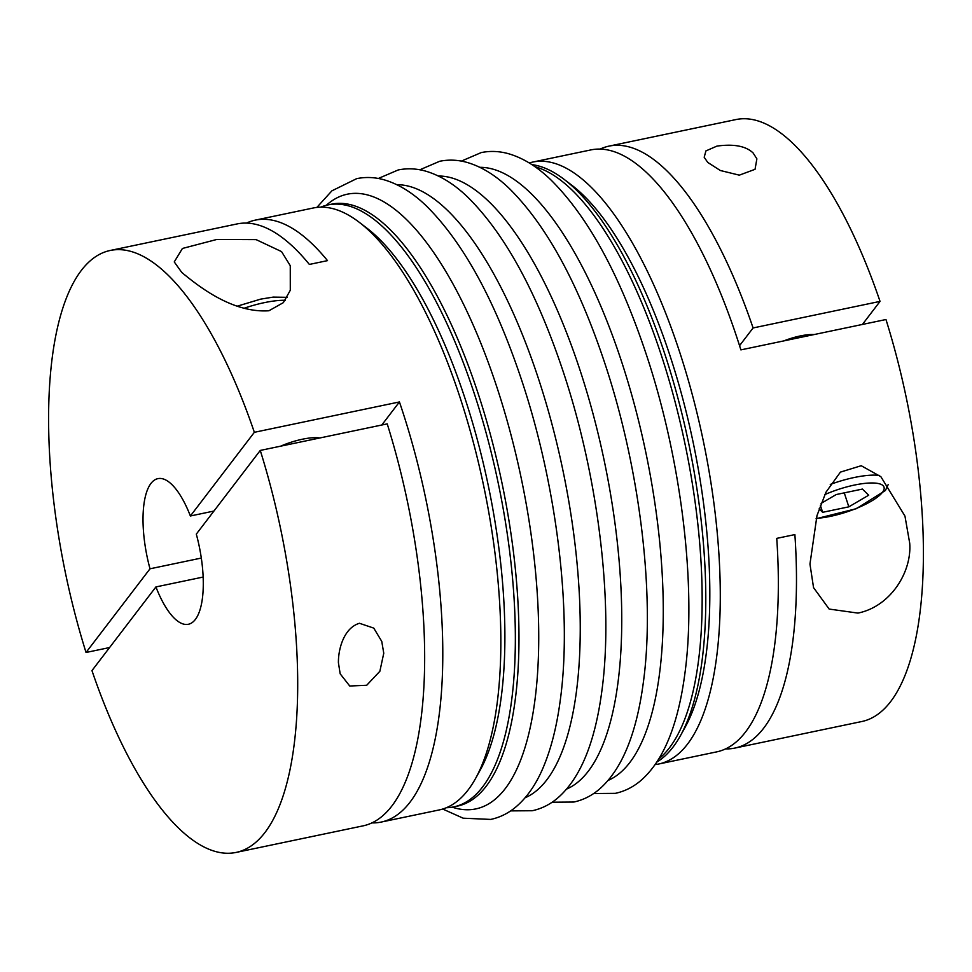 <?xml version="1.0" encoding="UTF-8"?>
<svg xmlns="http://www.w3.org/2000/svg" width="972" height="972" viewBox="0 0 972 972"><rect width="100%" height="100%" fill="white"/><g stroke="black" fill="none" stroke-linecap="round" stroke-linejoin="round"><path stroke-width="1.46" d="M529.278 162.968A307.492 109.836 78.2 0 1 532.753 162.069A307.492 109.836 78.2 0 1 692.659 395.981A307.492 109.836 78.2 0 1 687.568 744.042A307.492 109.836 78.2 0 1 658.688 764.016A307.492 109.836 78.2 0 1 655.14 764.587M531.878 164.62A307.492 109.836 78.2 0 1 564.149 179.383A307.492 109.836 78.2 0 1 688.735 443.584A307.492 109.836 78.2 0 1 680.522 735.561A307.492 109.836 78.2 0 1 673.061 747.067A307.492 109.836 78.2 0 1 656.878 762.036M535.001 166.734A307.492 109.836 78.2 0 1 681.202 426.647A307.492 109.836 78.2 0 1 669.429 747.833A307.492 109.836 78.2 0 1 658.882 758.84M320.699 207.158A307.492 109.836 78.2 0 1 327.819 204.946A307.492 109.836 78.2 0 1 487.725 438.858A307.492 109.836 78.2 0 1 482.622 786.919A307.492 109.836 78.2 0 1 453.754 806.894A307.492 109.836 78.2 0 1 446.355 807.72M327.819 204.946L331.44 204.193A307.492 109.836 78.2 0 1 491.346 438.093A307.492 109.836 78.2 0 1 486.255 786.154A307.492 109.836 78.2 0 1 457.387 806.128L453.754 806.894M246.426 223.098A307.492 109.836 78.2 0 1 255.272 220.134L313.312 207.984A307.492 109.836 78.2 0 1 359.215 222.272A307.492 109.836 78.2 0 1 483.789 486.462A307.492 109.836 78.2 0 1 475.575 778.438A307.492 109.836 78.2 0 1 468.115 789.944A307.492 109.836 78.2 0 1 439.247 809.931L381.206 822.069A307.492 109.836 78.2 0 1 371.912 822.895M109.581 647.546L86.034 652.479A307.492 109.836 78.2 0 1 81.308 270.459A307.492 109.836 78.2 0 1 110.176 250.484A307.492 109.836 78.2 0 1 254.348 432.309L399.431 401.946A307.492 109.836 78.2 0 1 410.087 802.094A307.492 109.836 78.2 0 1 381.206 822.069M255.272 220.134A307.492 109.836 78.2 0 1 327.503 260.63L309.363 264.433A307.492 109.836 -101.8 0 0 237.132 223.925L110.176 250.484M268.928 310.761C231.883 313.288 197.45 285.355 181.8 272.476L174.243 261.93L182.42 248.468L216.829 239.452L256.11 239.622L281.552 251.602L290.264 265.696L290.288 290.276L283.35 302.644L268.928 310.761M264.992 832.445A307.492 109.836 78.2 0 1 236.123 852.42A307.492 109.836 78.2 0 1 91.963 670.607L155.921 586.93A74.394 26.572 78.2 0 0 188.386 624.267A74.394 26.572 78.2 0 0 195.372 619.431A74.394 26.572 78.2 0 0 196.308 534.114L260.265 450.437A307.492 109.836 78.2 0 1 264.992 832.445M236.123 852.42L363.078 825.86A307.492 109.836 -101.8 0 0 391.947 805.885A307.492 109.836 -101.8 0 0 387.221 423.877L260.265 450.437M86.034 652.479L150.004 568.802L201.313 558.062M150.004 568.802A74.394 26.572 78.2 0 1 150.927 483.473A74.394 26.572 78.2 0 1 157.914 478.637A74.394 26.572 78.2 0 1 190.378 515.986L254.348 432.309M213.925 511.053L190.378 515.986M716.935 146.104C733.775 143.771 745.828 146.043 753.093 152.944L756.884 158.849L755.037 169.322L739.315 175.154L720.349 170.513L707.75 162.433L704.19 157.257L705.927 150.903L716.935 146.104M600.089 149.105A307.492 109.836 78.2 0 1 608.922 146.14A307.492 109.836 78.2 0 1 753.093 327.953L880.037 301.393L862.419 324.454M608.922 146.14L735.877 119.58A307.492 109.836 78.2 0 1 880.037 301.393M658.688 764.016L716.729 751.866A307.492 109.836 -101.8 0 0 745.597 731.892A307.492 109.836 -101.8 0 0 776.737 538.379L794.877 534.588A307.492 109.836 78.2 0 1 763.737 728.101A307.492 109.836 78.2 0 1 734.868 748.076A307.492 109.836 78.2 0 1 725.574 748.902M532.753 162.069L590.794 149.931A307.492 109.836 -101.8 0 1 740.883 349.884L885.966 319.521A307.492 109.836 78.2 0 1 890.692 701.541A307.492 109.836 78.2 0 1 861.824 721.516L734.868 748.076M809.955 564.064L816.99 515.573L825.957 492.221L840.416 472.113L861.216 465.722L880.875 476.693L904.956 516.083L909.707 543.19C912.003 572.277 890.303 606.589 857.936 613.089L829.165 609.067L813.552 587.635L809.955 564.064M383.758 653.233L379.87 671.275L366.711 685.26L349.738 686.013L340.176 673.815L338.414 662.722C338.232 648.883 343.979 627.9 359.446 623.283L373.758 628.106L381.765 641.411L383.758 653.233M753.093 327.953L739.546 345.668M814.05 334.575A29.755 8.189 161.9 0 0 783.833 340.893M280.604 446.184A32.732 9.003 -18.1 0 1 319.788 437.983M203.148 577.052L155.921 586.93M399.431 401.946L381.802 425.007M359.215 222.272L366.906 228.153A299.546 107.005 78.2 0 1 488.272 485.526A299.546 107.005 78.2 0 1 480.265 769.97L475.575 778.438M564.149 179.383L571.852 185.263A299.546 107.005 78.2 0 1 693.206 442.649A299.546 107.005 78.2 0 1 685.211 727.092L680.522 735.561M820.368 505.319L822.652 512.305L819.117 508.866M821.085 503.399L836.236 494.541L862.407 489.074L868.701 495.21L848.823 506.837L822.652 512.305M844.267 492.865L848.823 506.837M479.889 167.33A313.992 112.169 78.2 0 1 622.056 363.054A313.992 112.169 78.2 0 1 629.856 762.461A313.992 112.169 78.2 0 1 608.156 780.394M438.372 176.017A313.992 112.169 78.2 0 1 580.539 371.741A313.992 112.169 78.2 0 1 588.352 771.148A313.992 112.169 78.2 0 1 566.64 789.07M396.868 184.704A313.992 112.169 78.2 0 1 539.035 380.417A313.992 112.169 78.2 0 1 546.835 779.823A313.992 112.169 78.2 0 1 525.135 797.757M326.3 205.299A313.992 112.169 78.2 0 1 497.518 389.104A313.992 112.169 78.2 0 1 505.331 788.511A313.992 112.169 78.2 0 1 452.223 807.173M243.668 308.403A49.596 13.644 -18.1 0 1 285.282 300.287M816.201 518.331A43.643 12.004 161.9 0 0 882.43 492.342A43.643 12.004 161.9 0 0 869.709 483.011A43.643 12.004 161.9 0 0 824.803 494.614M879.466 475.43A49.596 13.644 161.9 0 0 830.27 484.445M593.673 793.529L615.3 793.359C624.376 791.402 632.651 787.332 640.098 781.172C662.928 761.817 677.824 726.206 684.786 674.325C696.839 587.756 681.651 461.445 646.927 356.36C620.294 275.866 588.339 217.084 551.051 180.039C537.419 166.844 523.349 158.108 508.842 153.807C499.547 151.146 490.338 150.745 481.237 152.58L461.348 161.109M552.157 802.216L573.784 802.046C582.872 800.09 591.134 796.019 598.594 789.847C621.412 770.504 636.308 734.893 643.27 683.012C655.335 596.443 640.147 470.132 605.41 365.047C578.79 284.541 546.835 225.771 509.547 188.726C495.914 175.531 481.833 166.795 467.325 162.494C458.031 159.833 448.833 159.432 439.721 161.267L419.843 169.784M510.652 810.891L532.279 810.733C541.355 808.765 549.617 804.707 557.077 798.534C579.907 779.192 594.803 743.568 601.765 691.699C613.818 605.119 598.63 478.819 563.894 373.722C537.273 293.228 505.319 234.459 468.03 197.413C454.398 184.218 440.328 175.482 425.821 171.181C416.514 168.52 407.317 168.107 398.216 169.954L378.327 178.471M442.722 809.032L463.158 818.193L490.763 819.42C499.839 817.452 508.113 813.394 515.561 807.222C527.128 797.477 536.52 783.821 543.725 766.276C551.343 747.893 556.859 725.926 560.249 700.387C572.314 613.806 557.114 487.507 522.389 382.409C495.769 301.915 463.814 243.146 426.526 206.088C412.881 192.906 398.812 184.158 384.305 179.869C375.01 177.208 365.8 176.795 356.7 178.641L331.902 190.828L316.86 207.413M237.192 306.192L260.715 299.121L273.217 297.104L287.214 297.323M888.177 484.627L885.383 490.52L856.271 508.708L816.091 518.744"/></g></svg>
